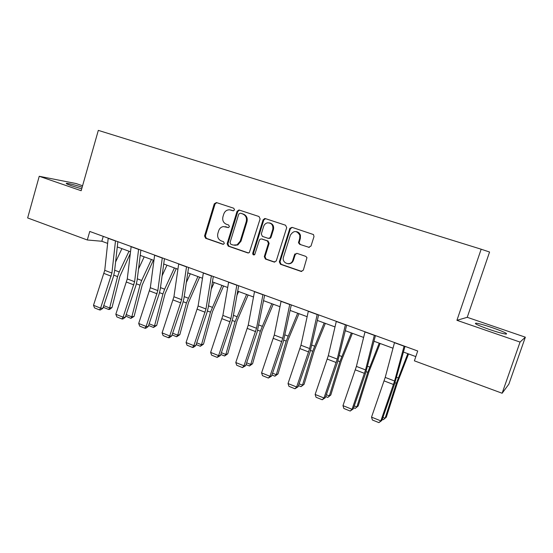 <?xml version="1.0" encoding="UTF-8"?>
<svg xmlns="http://www.w3.org/2000/svg" width="553" height="553" viewBox="0 0 553 553"><rect width="100%" height="100%" fill="white"/><g stroke="black" fill="none" stroke-linecap="round" stroke-linejoin="round"><path stroke-width="0.83" d="M234.548 209.891L233.781 208.253L216.437 202.564L214.274 203.829L204.555 235.951L205.619 238.281L222.79 244.239L223.543 244.232L224.311 243.382L223.557 241.73L221.318 240.956C218.269 239.525 217.115 237.016 217.861 233.442L218.677 230.76C219.506 228.375 221.076 226.979 223.371 226.564L228.417 227.594L229.419 226.675L228.659 225.03L226.405 224.269C223.343 222.859 222.188 220.357 222.935 216.769L223.758 214.073C224.864 211.142 226.854 209.718 229.737 209.815L233.242 210.831L234.548 209.891M492.592 327.777C484.725 325.129 479.209 323.588 476.05 323.159C473.631 323.325 478.027 325.406 489.239 329.415C497.216 332.111 502.801 333.673 505.981 334.102C508.283 333.867 503.818 331.759 492.592 327.777M82.169 187.191C74.752 184.937 69.609 183.644 66.726 183.306C65.268 183.292 66.913 184.121 71.655 185.787L81.692 188.877M308.636 247.322L310.993 246.05L313.993 236.608L313.496 234.569L292.067 227.352L289.855 228.354L279.327 261.832L280.475 264.265L300.998 271.392L303.348 270.147L306.963 257.629L305.768 256.357L296.899 253.343L294.562 254.601L292.8 260.193C291.03 266.56 281.394 263.318 283.489 257.104L290.387 235.136C293.671 230.352 296.816 230.387 299.823 235.253L299.733 238.232L298.496 242.781L299.74 244.35L309.279 247.412L299.74 244.35M456.93 320.311L520.055 342.079L502.124 393.245L508.871 384.141L525.35 337.185L467.237 317.311L489.564 252.03L481.158 249.209L456.93 320.311L467.237 317.311M82.577 185.767L75.996 183.52L39.235 176.276L81.167 190.73L98.316 130.377L481.158 249.209M39.235 176.276L27.65 217.944L87.305 239.981L101.828 241.26L107.641 243.396M502.124 393.245L414.391 360.833L417.709 350.996L89.759 231.444L87.305 239.981M260.11 218.898L258.991 216.513L238.979 209.981L237.064 211.315L227.131 243.762L228.223 246.126L247.737 252.901L249.313 252.631L260.11 218.898M265.336 218.594L285.555 225.223L286.71 227.642L276.244 260.988L274.032 262.025L265.419 259.039L264.293 256.627L268.447 243.285L267.313 240.88L261.631 238.958L260.193 239.138L259.378 240.209L254.712 254.643C253.392 255.23 252.735 254.76 252.735 253.226L263.069 219.866L264.742 218.511L265.336 218.594M520.055 342.079L525.35 337.185M117.284 246.935L130.515 251.795M140.227 255.368L153.934 260.401M163.723 263.995L177.921 269.214M187.785 272.836L202.502 278.242M212.435 281.892L227.684 287.491M237.693 291.168L253.509 296.975M263.587 300.68L279.984 306.701M290.138 310.433L307.143 316.682M317.374 320.443L335.014 326.92M345.321 330.708L363.618 337.427M374.008 341.242L392.996 348.217M403.462 352.061L415.821 356.602M103.238 236.359L101.828 241.26M270.458 237.071L270.058 238.343M294.977 253.875L294.742 254.622M292.979 260.207L292.357 262.177M233.449 210.831L230.58 209.981M225.195 226.661L228.424 227.594M216.728 202.661L215.062 203.995L205.357 236.048L206.421 238.378L223.405 244.274M239.511 210.126L237.811 211.474L227.898 243.852L228.983 246.209L248.497 252.977M240.313 213.188L238.765 214.073L230.034 242.58L230.795 244.239L233.179 245.062L237.113 244.827L240.237 241.108L246.258 221.546C247.018 217.917 245.836 215.394 242.719 213.976L240.804 213.285M234.679 245.338L237.859 244.91L240.984 241.205L240.237 241.108M241.06 213.34L243.458 214.129C246.569 215.539 247.751 218.055 246.991 221.684L240.984 241.205M261.721 238.972L268.011 240.977L269.138 243.375L264.991 256.682L266.117 259.094L274.813 262.108M265.516 218.649L263.774 220.004L253.454 253.295L254.159 254.94M272.774 229.391C273.313 225.03 271.537 222.845 267.438 222.838C265.592 223.294 264.334 224.47 263.67 226.371L261.299 234.009L262.426 236.401L268.115 238.315L269.76 238.004L270.389 237.057L272.774 229.391L273.459 229.516C274.101 225.956 272.788 223.751 269.532 222.907M268.806 238.419L270.445 238.101L271.074 237.161L270.389 237.057M273.459 229.516L271.074 237.161M296.304 231.624C298.42 231.97 299.802 233.214 300.452 235.364L300.362 238.336L299.125 242.871L300.369 244.433M288.127 263.781C290.678 263.94 292.454 262.765 293.443 260.249L292.8 260.193M296.837 253.322L295.205 254.663L293.443 260.249M292.184 227.394L290.394 228.762L279.998 261.88L281.138 264.306L301.82 271.468M115.591 262.011L121.923 248.643M103.764 305.615L109.653 307.966L117.568 276.604L119.241 271.952L129.008 251.242M108.775 309.514L109.653 307.966L112.003 307.565L109.722 309.348L108.775 309.514L103.888 307.551L103.418 306.652M130.314 253.502L119.897 276.348L112.003 307.565M115.501 240.832L111.913 273.058L100.598 308.145L102.865 308.318L113.427 276.541L114.485 271.834L117.872 241.696M108.201 238.17L104.752 270.32L93.498 305.284L100.598 308.145L99.505 309.908L94.542 307.903L93.498 305.284M102.865 308.318L100.411 309.977L99.505 309.908M138.54 268.931L144.195 256.82M126.195 314.595L131.821 316.848L139.985 285.182L141.679 280.475L151.446 259.488M130.888 318.39L131.821 316.848L134.096 316.392L130.888 318.39L125.711 316.046M153.375 260.193L142.239 284.878L134.096 316.392M162.105 275.795L166.985 265.191M149.151 323.781L154.515 325.931L162.935 293.961L164.642 289.198L174.402 267.922M153.506 327.466L154.515 325.931L156.699 325.427L153.506 327.466L148.584 325.489M176.241 268.592L165.098 293.608L156.699 325.427M138.616 249.258L134.607 281.719L123.105 317.194L125.282 317.325L136.003 285.196L137.103 280.447L140.884 250.087M131.144 246.534L127.273 278.919L115.833 314.27L123.105 317.194L121.943 318.963L116.863 316.91L115.833 314.27M125.282 317.325L122.821 319.012L121.943 318.963M162.285 257.885L157.833 290.588L146.137 326.464L148.225 326.546L159.112 294.058L160.252 289.26L164.448 258.673M154.64 255.099L150.326 287.726L138.692 323.47L146.137 326.464L144.914 328.226L139.715 326.132L138.692 323.47M148.225 326.546L145.75 328.261L144.914 328.226M186.326 282.535L190.308 273.763M172.654 333.189L177.734 335.222L186.423 302.947L197.898 276.548M176.656 336.756L177.734 335.222L179.829 334.669L176.656 336.756L172.073 334.918M199.64 277.191L188.49 302.546L179.829 334.669M211.253 289.081L214.184 282.535M196.723 342.825L201.499 344.74L210.472 312.148L221.953 285.389M200.352 346.268L201.499 344.74L203.504 344.132L200.352 346.268L196.135 344.574M223.592 285.991L212.449 311.698L203.504 344.132M237.825 244.419L237.645 245.007M236.954 295.309L238.626 291.514M221.38 352.696L225.845 354.48L235.101 321.57L246.59 294.438M224.615 356.001L225.845 354.48L227.753 353.816L224.615 356.001L220.785 354.466M248.117 294.998L236.974 321.065L227.753 353.816M186.534 266.726L181.619 299.671L169.723 335.947L171.713 335.989L182.766 303.127L183.955 298.281L188.587 267.472M178.702 263.871L173.932 296.74L162.098 332.885L169.723 335.947L168.43 337.717L163.107 335.567L162.098 332.885M171.713 335.989L169.232 337.731L168.43 337.717M211.384 275.781L205.986 308.975L193.875 345.666L195.769 345.66L206.995 312.41L208.232 307.523L213.32 276.486M203.352 272.857L198.112 305.968L186.071 342.528L193.875 345.666L192.513 347.429L187.059 345.231L186.071 342.528M195.769 345.66L193.28 347.422L192.513 347.429M236.857 285.072L230.947 318.507L218.622 355.62L220.412 355.558L231.818 321.929L233.103 316.993L238.661 285.728M228.624 282.065L222.88 315.424L210.624 352.406L218.622 355.62L217.191 357.383L211.599 355.13L210.624 352.406M220.412 355.558L217.191 357.383M263.511 301.067L263.67 300.708M246.645 362.809L250.772 364.462L260.332 331.219L271.82 303.708M249.472 365.975L250.772 364.462L252.576 363.736L249.472 365.975L246.037 364.6M273.237 304.226L262.101 330.659L252.576 363.736M262.965 294.59L256.523 328.275L243.984 365.823L245.656 365.706L257.249 331.676L264.638 295.198M254.525 291.514L248.256 325.116L235.785 362.526L243.984 365.823L242.477 367.586L236.746 365.277L235.785 362.526M245.656 365.706L242.477 367.586M272.539 373.178L276.32 374.692L286.191 341.118L297.68 313.205M274.931 376.192L276.32 374.692L278.014 373.904L274.931 376.192L271.924 374.989M298.973 313.682L287.85 340.496L278.014 373.904M289.751 304.35L282.749 338.291L269.982 376.282L271.537 376.109L283.323 341.671L291.286 304.91M281.09 301.198L274.274 335.049L261.576 372.902L269.982 376.282L268.392 378.045L262.523 375.674L261.576 372.902M271.537 376.109L268.392 378.045M299.09 383.81L302.505 385.171L312.701 351.259L324.182 322.938M301.026 386.665L304.081 384.321L301.026 386.665L298.461 385.635M325.351 323.367L314.235 350.574L304.081 384.321M317.228 314.367L309.645 348.556L296.636 387.003L298.074 386.775L310.053 351.915L318.618 314.871M308.346 311.132L300.95 345.238L288.023 383.54L296.636 387.003L294.97 388.766L288.949 386.333L288.023 383.54M298.074 386.775L294.97 388.766M326.325 394.711L329.346 395.913L339.881 361.655L351.349 332.92M327.777 397.4L330.805 395.001L327.777 397.4L325.682 396.563M352.385 333.3L341.291 360.909L330.805 395.001M345.431 324.652L337.24 359.091L323.982 398.008L325.288 397.711L337.468 362.429L346.662 325.095M336.314 321.328L328.316 355.69L315.141 394.448L323.982 398.008L322.226 399.764L316.053 397.268L315.141 394.448M325.288 397.711L322.226 399.764M354.266 405.895L356.872 406.939L367.766 372.321L379.22 343.157M355.213 408.411L358.199 405.95L355.213 408.411L353.609 407.768M380.111 343.482L369.045 371.512L358.199 405.95M374.388 335.208L365.547 369.902L352.04 409.296L353.208 408.93L365.595 373.213L375.452 335.595M365.028 331.793L356.395 366.411L342.971 405.646L352.04 409.296L350.194 411.045L343.855 408.487L342.971 405.646M353.208 408.93L350.194 411.045M382.939 417.37L385.109 418.241L396.37 383.264L407.81 353.657M382.275 419.271L383.347 419.699L386.305 417.176L397.51 382.386L408.549 353.934M404.125 346.047L394.614 381.003L380.844 420.881L381.86 420.453L394.469 384.28L405.01 346.372M394.51 342.542L385.213 377.416L371.533 417.135L380.844 420.881L378.902 422.623L372.397 420.004L371.533 417.135M381.86 420.453L378.902 422.623M231.507 210.195L230.746 210.036M228.258 227.608L227.884 227.546M226.405 226.91L225.638 226.785M223.281 244.295L222.79 244.239M206.421 238.378L205.619 238.281M205.357 236.048L204.555 235.951M215.062 203.995L214.274 203.829M248.47 252.97L247.737 252.901M228.983 246.209L228.223 246.126M227.898 243.852L227.131 243.762M237.811 211.474L237.064 211.315M246.991 221.684L246.258 221.546M243.458 214.129L242.719 213.976M274.71 262.074L274.032 262.025M266.117 259.094L265.419 259.039M264.991 256.682L264.293 256.627M269.138 243.375L268.447 243.285M268.011 240.977L267.313 240.88M262.336 239.055L261.631 238.958M253.454 253.295L252.735 253.226M263.774 220.004L263.069 219.866M299.208 242L298.572 241.903M300.362 238.336L299.733 238.232M295.205 254.663L294.562 254.601M301.627 271.419L300.998 271.392M281.138 264.306L280.475 264.265M279.998 261.88L279.327 261.832M290.394 228.762L289.744 228.638M113.835 275.18L117.568 276.604M114.665 270.217L119.241 271.952M111.913 273.058L104.752 270.32M111.208 276.21L104.054 273.465M115.48 240.977L108.188 238.322M136.425 283.82L139.985 285.182M137.303 278.816L141.679 280.475M159.541 292.661L162.935 293.961M160.481 287.615L164.642 289.198M134.607 281.719L127.273 278.919M133.867 284.906L126.547 282.099M138.596 249.41L131.123 246.686M157.833 290.588L150.326 287.726M157.073 293.802L149.573 290.926M162.264 258.037L154.619 255.251M183.202 301.717L186.423 302.947M184.204 296.629L188.151 298.129M207.444 310.986L210.472 312.148M208.509 305.864L212.221 307.268M232.274 320.484L235.101 321.57M233.401 315.314L236.871 316.634M181.619 299.671L173.932 296.74M180.824 302.913L173.151 299.975M186.513 266.878L178.674 264.023M205.986 308.975L198.112 305.968M205.156 312.251L197.29 309.231M211.357 275.94L203.331 273.009M230.947 318.507L222.88 315.424M230.083 321.811L222.03 318.722M236.822 285.224L228.596 282.224M257.719 330.224L260.332 331.219M258.915 325.005L262.122 326.229M256.523 328.275L248.256 325.116M255.631 331.613L247.371 328.447M262.938 294.742L254.498 291.666M283.8 340.199L286.191 341.118M285.065 334.938L288.002 336.058M282.749 338.291L274.274 335.049M281.823 341.657L273.355 338.408M289.717 304.509L281.062 301.35M310.537 350.429L312.701 351.259M311.878 345.127L314.533 346.137M309.645 348.556L300.95 345.238M308.678 351.964L299.996 348.632M317.194 314.526L308.311 311.291M337.966 360.922L339.881 361.655M339.39 355.572L341.733 356.464M337.24 359.091L328.316 355.69M336.231 362.533L327.321 359.111M345.397 324.811L336.279 321.487M366.107 371.685L367.766 372.321M367.614 366.293L369.639 367.068M365.547 369.902L356.395 366.411M364.496 373.372L355.358 369.867M374.346 335.367L364.987 331.952M394.987 382.738L396.37 383.264M396.577 377.298L398.271 377.941M394.614 381.003L385.213 377.416M393.522 384.508L384.135 380.906M404.084 346.206L394.462 342.701M475.78 323.94L476.05 323.159M66.595 183.776L66.726 183.306M237.859 244.91L237.113 244.827M270.445 238.101L269.76 238.004M265.44 218.656L264.742 218.511M299.125 242.871L298.496 242.781M300.452 235.364L299.823 235.253M290.505 228.479L289.855 228.354"/></g></svg>
